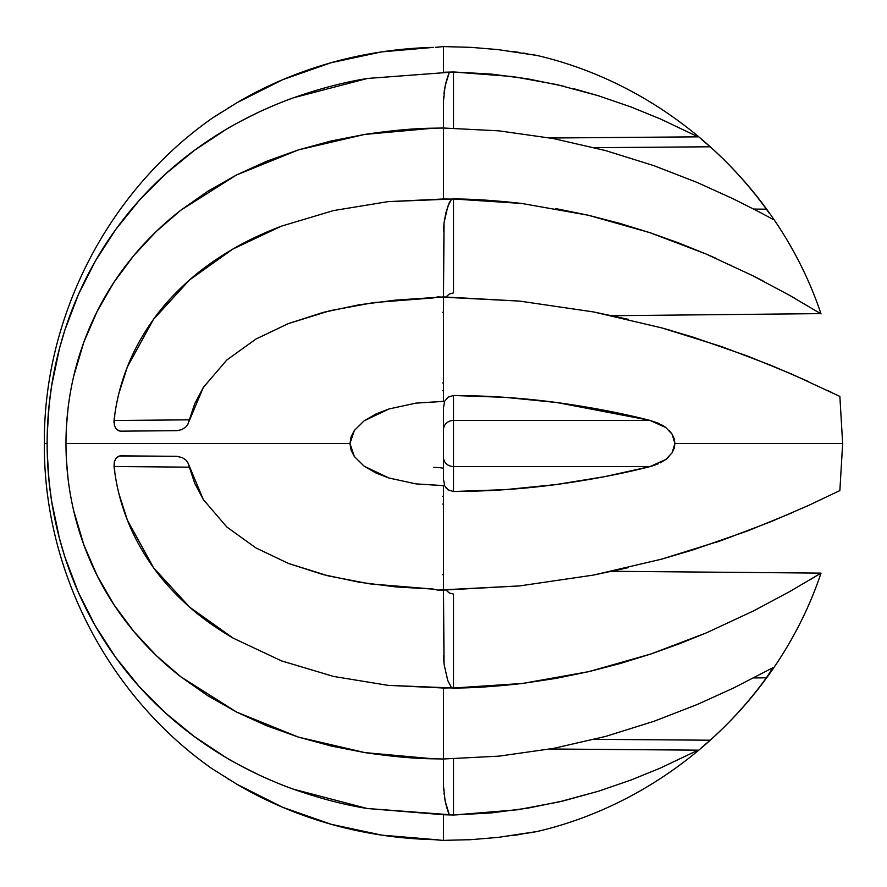 <?xml version="1.0" encoding="UTF-8"?>
<svg xmlns="http://www.w3.org/2000/svg" width="887" height="887" viewBox="0 0 887 887"><rect width="100%" height="100%" fill="white"/><g stroke="black" fill="none" stroke-linecap="round" stroke-linejoin="round"><path stroke-width="1.33" d="M47.255 433.821L49.14 404.871L51.623 385.856L59.462 348.502L64.84 330.175L78.422 294.495L95.43 260.911L115.798 229.411L139.381 200.207L165.636 173.863L194.475 150.313L225.819 129.602C229.644 126.952 240.687 121.12 258.937 112.095C272.619 105.819 284.206 101.029 293.708 97.725C319.996 88.512 344.577 82.092 367.473 78.455L449.265 72.302L443.5 72.246L443.5 46.59L436.459 47.255M445.086 86.305L447.846 75.972M114.822 472.627L114.268 462.072L115.754 458.568L118.004 456.495L120.599 455.84L176.823 456.328L182.356 457.637L185.882 460.076L187.856 462.615L194.663 483.127L203.289 499.514L226.839 527.011L255.911 547.922L288.486 563.456L328.19 575.874L369.824 583.868L433.488 589.101L437.734 590.11L443.5 590.088L443.5 485.677L415.981 483.892L388.938 478.015L364.169 466.207L354.334 456.506L351.152 450.363L349.955 443.5L65.982 443.5L65.982 445.307M73.699 510.779L83.855 544.873L97.282 575.896L114.013 604.812L133.882 631.544L156.212 655.493L180.837 676.814L207.713 695.685L236.618 712.084L266.876 725.832L298.409 737.097L331.217 746.034L364.989 752.619C392.187 756.6 415.016 758.673 433.488 758.817L443.5 758.984L443.5 688.013L388.118 685.363L333.545 676.437L281.534 660.893L233.17 638.13C216.317 628.251 201.826 617.951 189.718 607.218C175.216 594.368 163.164 581.218 153.584 567.791C142.408 552.169 133.693 536.336 127.44 520.27L118.969 493.871M66.492 460.918L68 478.126M435.295 47.31L436.138 47.266M331.128 62.7L282.687 79.697L237.062 102.659L212.104 118.27C108.048 191.204 43.463 316.404 44.35 443.5L47.133 443.5L47.144 440.373L47.133 442.502M330.862 62.777C297.034 72.401 265.767 85.695 237.062 102.659L282.51 79.763L330.862 62.777L381.665 51.878L433.488 47.377C398.407 48.275 364.202 53.408 330.862 62.777M436.26 47.266L438.788 47.089M47.144 446.627L47.133 443.5C47.133 417.722 49.783 392.242 55.061 367.063C60.327 342.005 68.111 317.812 78.422 294.495C88.611 271.455 101.074 249.757 115.798 229.411C130.456 209.177 147.076 190.661 165.636 173.863C184.141 157.132 204.198 142.375 225.819 129.602L225.442 129.824M628.262 319.342L593.536 311.936L519.727 301.103L443.5 296.912L443.5 401.323L444.598 401.323L448.201 397.11L453.512 395.491C488.404 395.669 522.432 397.964 555.606 402.376C589.633 407.011 621.077 413.009 649.938 420.383L557.479 402.631M839.346 396.179L791.592 374.015L747.663 356.097L692.736 337.016L661.414 327.802L593.536 311.936L519.727 301.103L437.734 296.89L433.488 297.899L373.693 302.589L330.23 310.627L288.342 323.6L255.977 339.034L226.828 359.989L203.3 387.464L194.696 403.796L187.822 424.441L185.649 427.146L181.735 429.652L176.823 430.672L120.599 431.16L118.015 430.517L115.765 428.443L114.268 424.94L114.811 414.44M831.906 392.542L827.471 390.413M664.352 328.611L670.993 330.496M556.138 402.454L505.158 397.343L453.512 395.491L453.512 420.438L649.938 420.383L665.815 427.523L672.091 434.175L674.131 438.555L674.896 443.5L842.65 443.5L674.896 443.5L674.275 447.968M674.896 443.733L672.091 452.825L665.827 459.466L649.938 466.617C621.233 473.946 589.966 479.922 556.138 484.546C522.798 489.014 488.593 491.331 453.512 491.509L448.212 489.89L444.598 485.677L443.5 485.677L443.5 590.088L519.582 585.919L593.403 575.086L628.196 567.669M555.606 484.624L604.49 476.685L649.938 466.617L453.512 466.562L453.512 491.509L505.335 489.646L556.138 484.546M720.632 540.76L715.377 542.567M837.905 491.531L839.867 490.566L842.65 443.5L839.867 396.434M453.479 594.09L453.512 688.024L522.587 683.433L588.78 671.636L650.969 653.974L706.606 632.775L753.806 610.777L790.206 591.296L821.018 573.113L790.206 591.296L753.806 610.777L706.606 632.775L679.653 643.674L650.969 653.974L620.567 663.409L588.78 671.636L556.116 678.367L522.587 683.433C495.068 686.56 472.039 688.09 453.512 688.024L388.118 685.363L333.545 676.437L281.534 660.893L233.17 638.13L189.718 607.218L153.584 567.791L127.44 520.27C120.565 502.84 116.097 484.912 114.046 466.495L189.352 467.172L114.046 466.495L114.268 462.072L115.754 458.568L119.279 455.996L176.823 456.328L182.356 457.637L185.882 460.076L187.856 462.615L203.289 499.514L226.839 527.011L255.911 547.922L288.486 563.456L323.09 574.576L359.346 582.249L396.201 586.939L433.488 589.101L437.734 590.11L519.582 585.919L593.403 575.086L661.325 559.231L692.68 549.995L747.785 530.858L791.725 512.93M674.142 448.434L672.091 452.825L674.896 443.5L672.091 434.175L665.815 427.523L658.187 423.154M442.391 840.41L471.097 839.645L442.402 840.41L443.5 840.41L443.5 814.754L453.512 815.009L453.512 758.851L453.512 815.009L491.121 812.935L527.931 808.135L563.899 800.773L598.658 791.16L631.023 780.017L660.172 768.153L698.069 750.158L660.172 768.153L631.023 780.017L598.658 791.16L558.81 801.97L517.498 809.776L453.512 815.009L367.218 808.5L293.353 789.153C269.604 780.593 246.963 769.927 225.442 757.176C203.855 744.381 183.82 729.613 165.348 712.871C146.821 696.073 130.245 677.568 115.609 657.334C100.918 636.999 88.489 615.323 78.322 592.294C68.033 568.955 60.249 544.751 55.005 519.66C49.761 494.569 47.133 469.19 47.133 443.5L44.35 443.5C43.463 570.596 108.048 695.796 212.104 768.73L237.062 784.341C265.923 801.393 297.367 814.743 331.394 824.367C364.568 833.647 398.596 838.736 433.488 839.623L443.5 840.41L443.5 814.754L367.218 808.5C344.311 804.853 319.686 798.4 293.353 789.153C283.895 785.86 272.309 781.059 258.605 774.75C240.565 765.814 229.5 759.959 225.442 757.176L194.109 736.41L165.348 712.871L139.17 686.549L115.609 657.334L95.253 625.79L78.322 592.294L64.829 556.803L59.429 538.331L51.568 500.845L49.118 481.885L47.255 453.146M436.26 839.734L381.842 835.144L331.394 824.367L282.687 807.303L237.062 784.341L282.51 807.237L329.631 823.868M194.475 736.687L198.3 739.459M65.982 441.693L65.982 443.5L349.955 443.5L351.152 436.626L354.356 430.461L364.191 420.782L389.016 408.962L415.881 403.13L443.5 401.323L443.5 296.912L395.879 300.083L359.069 304.795L323.101 312.424L288.342 323.6L255.977 339.034L226.828 359.989L203.3 387.464L188.931 421.635M68 408.885L66.492 426.082M118.925 393.296L127.34 366.985C133.571 350.908 142.264 335.064 153.418 319.431C162.986 305.982 175.027 292.821 189.53 279.948C201.593 269.227 216.029 258.937 232.837 249.07C246.786 240.876 262.951 233.248 281.367 226.174L333.457 210.585L388.04 201.637L443.5 198.987L443.5 128.016L433.488 128.183C414.972 128.327 391.987 130.411 364.546 134.447L331.095 141L298.487 149.87L266.754 161.223L236.397 175.027L207.746 191.293L180.837 210.186L155.968 231.74L133.638 255.755L113.869 282.399L97.171 311.326L83.799 342.271L73.676 376.321M443.5 590.088L444.043 664.175L447.735 680.44L451.572 687.891L443.5 688.013L443.5 758.984L498.96 756.145L553.543 748.395L605.633 736.421L654.162 721.231L697.481 704.4L733.582 688.002L772.954 667.667L766.401 677.812A398.862 398.851 -90 0 1 710.177 740.213L701.118 747.929M532.71 832.339L537.045 831.529C667.567 801.183 778.531 700.209 821.018 573.113L612.108 571.283M532.588 832.361L497.94 837.406L471.097 839.645L497.94 837.406L537.045 831.529M809.62 580.02L815.674 576.373M619.802 663.62L620.567 663.409M187.822 424.441L185.649 427.146L181.735 429.652L176.823 430.672L120.599 431.16L117.683 430.317M631.023 106.983L660.161 118.836L698.069 136.842L550.262 137.995L698.069 136.842L660.161 118.836L631.089 107.005L598.514 95.796L573.811 88.722M698.069 750.158L550.262 749.005L698.069 750.158M710.177 740.213L594.656 739.314L710.177 740.213A398.862 398.851 90 0 0 766.401 677.812L753.695 677.934L766.401 677.812M442.768 382.874L443.5 383.517M808.534 381.565L771.224 365.411L721.497 346.551L661.414 327.802M443.5 390.424L442.746 390.723L443.5 390.424M446.826 807.791L449.265 814.698L445.074 800.673L443.5 786.082L445.086 800.695L446.571 806.915M47.133 444.476L47.144 446.715M766.401 209.188A398.862 398.851 90 0 0 710.177 146.787A398.862 398.851 -90 0 1 766.401 209.188L753.695 209.066L766.401 209.188L769.317 213.312M446.028 590.099L449.31 592.982L453.512 594.102L453.512 688.024L451.572 687.891L447.735 680.44L444.043 664.175L443.5 655.615L443.7 660.748M555.572 208.545L588.325 215.253L619.802 223.38L650.005 232.704L678.877 243.027L705.73 253.859L752.675 275.657L789.341 295.205L821.018 313.887L789.341 295.205L752.675 275.657L705.73 253.859L650.005 232.704L588.325 215.253L521.866 203.478L453.512 198.976L453.479 292.91M772.954 667.667L733.582 688.002L697.47 704.4L654.162 721.231L605.633 736.421L553.543 748.395L498.96 756.145L443.5 758.984L443.5 786.082L443.5 758.984L433.488 758.817L364.989 752.619L298.409 737.097L236.618 712.084L180.837 676.814C163.43 663.265 147.774 648.175 133.882 631.544C119.501 614.325 107.305 595.776 97.282 575.896C87.004 555.484 79.231 534.162 73.965 511.943C68.643 489.447 65.982 466.64 65.982 443.5C65.982 420.383 68.643 397.587 73.954 375.112C79.209 352.948 86.948 331.694 97.171 311.326C107.15 291.479 119.301 272.952 133.638 255.755C147.586 239.013 163.319 223.823 180.837 210.186L236.397 175.027L298.487 149.87L364.546 134.447L433.488 128.183L443.5 128.016L443.5 198.987L451.572 199.109L447.735 206.549L444.032 222.848L443.5 285.559M443.5 100.918L443.5 128.016L498.882 130.844L443.5 128.016L443.5 100.918L445.074 86.327L443.5 100.907L443.5 118.692M446.826 79.209L445.074 86.327L449.265 72.302L445.407 84.764M225.819 129.602C247.34 116.884 269.97 106.252 293.708 97.725L367.473 78.455L453.512 71.991L453.512 128.149L453.512 71.991L512.963 76.581L556.77 84.564L598.514 95.796L631.089 107.005M553.455 138.583L498.882 130.844L553.455 138.583L605.466 150.535L553.455 138.583M653.83 165.647L605.466 150.535L653.83 165.647L697.282 182.511L653.83 165.647M733.416 198.921L697.282 182.511L733.416 198.921L759.56 212.126L733.416 198.921M772.954 219.333L759.56 212.126L772.954 219.333M444.032 664.152L443.5 601.441M661.325 559.231L721.53 540.438L771.368 521.523L808.722 505.357L839.867 490.566M443.5 503.483L442.757 504.126M442.746 496.276L443.5 496.576L442.746 496.276M710.177 146.787L594.656 147.685L710.177 146.787L701.351 139.259M563.91 86.227L527.654 78.821L490.799 74.031L453.512 71.991L443.5 72.246L443.5 46.59L442.391 46.59M445.086 800.695L443.5 786.093L443.5 768.308M113.979 422.899L114.046 420.505L189.352 419.828L114.046 420.505C116.086 402.177 120.521 384.337 127.34 366.985L153.418 319.431L189.53 279.948L232.837 249.07L281.367 226.174L333.457 210.585L388.04 201.637L453.512 198.976C471.973 198.921 494.758 200.418 521.866 203.478M444.043 222.825L443.5 296.912M443.5 231.385L444.032 222.848L445.884 212.791A10.101 10.079 180 0 1 445.884 212.78L449.31 202.691L451.572 199.109L453.512 198.976L453.512 292.898L449.321 294.007L446.006 296.934M535.815 55.238L498.106 49.617L471.041 47.355L443.5 46.59L471.097 47.355M497.94 49.594L471.041 47.355M731.476 265.357L730.91 265.102M716.718 258.627L706.606 254.225M763.397 281.146L753.806 276.223M795.306 298.597L792.978 297.278M612.108 315.717L820.575 313.621M652.1 466.03L658.176 463.846M672.091 452.825L665.827 459.466L660.349 462.826M665.937 459.388L669.053 456.65M672.024 434.065L669.053 430.35M665.206 427.079L662.024 425.061M597.849 409.062L599.202 409.317M470.731 839.667L467.571 839.823M521.8 834.19L514.161 835.343M227.538 778.598L229.323 779.695M330.862 824.223L381.665 835.122L438.788 839.911M821.018 313.887C778.531 186.791 667.567 85.817 537.045 55.471L498.106 49.617M532.643 54.65L535.837 55.238M523.197 53.032L527.565 53.752M512.398 51.402L518.707 52.322M229.345 107.294L227.56 108.391M221.207 112.361L212.104 118.27M228.114 108.048L228.924 107.549M432.235 47.41L381.842 51.856L332.625 62.29M443.5 407.865L444.598 401.323L443.5 407.865L443.5 479.135L444.598 485.677L415.981 483.892L388.938 478.015L376.066 473.059L364.169 466.207L354.334 456.506L349.955 443.5L354.356 430.461L364.191 420.782L376.121 413.907L389.016 408.962L415.881 403.13L444.598 401.323L443.5 407.865L443.5 479.135L444.598 485.677L443.5 479.135M453.39 443.489L453.512 420.438L649.938 420.383L604.313 410.282L555.606 402.376M649.938 420.383L658.165 423.143M658.187 463.846L649.938 466.617L453.512 466.562L453.401 452.935M444.575 88.999L443.932 93.567M443.655 96.583L443.5 100.808M443.7 226.252L443.5 231.341M443.5 783.598L443.655 790.417M443.932 793.444L444.021 794.164M447.547 810.13L449.265 814.698M445.984 487.872L448.179 489.879M453.512 395.491L453.512 420.438A10.101 9.225 0 0 0 443.5 429.663A10.101 9.225 180 0 1 453.512 420.438L453.512 466.562A10.101 9.225 0 0 1 443.5 457.337A10.101 9.225 180 0 0 453.512 466.562L453.512 491.509L448.212 489.89L444.598 485.677M444.598 401.323L448.201 397.11M433.488 467.405A10.101 1.275 0 0 1 443.5 468.68M443.5 311.736L442.779 312.324M442.768 574.676L443.5 575.264M119.279 431.004L115.765 428.443L119.279 431.004"/></g></svg>
